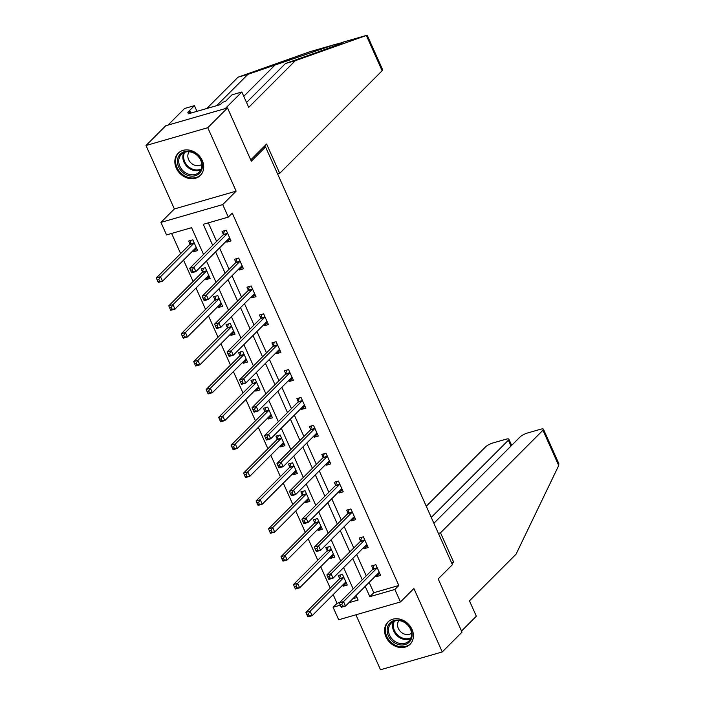 <?xml version="1.0" encoding="UTF-8"?>
<svg xmlns="http://www.w3.org/2000/svg" width="705" height="705" viewBox="0 0 705 705"><rect width="100%" height="100%" fill="white"/><g stroke="black" fill="none" stroke-linecap="round" stroke-linejoin="round"><path stroke-width="1.06" d="M176.25 168.063A15.695 13.051 -135 0 0 200.379 175.404A15.695 13.051 -135 0 0 202.291 160.555A15.695 13.051 -135 0 0 178.162 153.223A15.695 13.051 -135 0 0 176.25 168.063M385.97 636.906A15.695 13.051 -135 0 0 410.099 644.247A15.695 13.051 -135 0 0 412.011 629.398A15.695 13.051 -135 0 0 387.882 622.057A15.695 13.051 -135 0 0 385.97 636.906M203.56 254.461L191.584 227.68L166.539 234.897L160.943 222.392L222.718 204.582L228.305 217.096L203.269 224.313L212.672 245.331M174.373 208.953L236.14 191.143L207.763 127.711L227.512 107.944L165.737 125.746L145.997 145.521L174.373 208.953L160.943 222.392M355.919 614.804L380.497 669.75L442.264 651.94L413.897 588.516L400.466 601.955L338.7 619.765L333.104 607.261L340.33 605.172M333.165 594.615L337.052 603.304L333.104 607.261M171.606 233.443L180.63 253.615M183.547 260.136L193.1 281.489M196.016 288.01L205.56 309.363M208.486 315.884L218.03 337.237M220.947 343.758L230.5 365.111M233.417 371.632L242.969 392.976M245.886 399.506L255.439 420.85M258.356 427.38L267.909 448.724M270.826 455.245L280.37 476.598M283.295 483.119L292.839 504.472M295.756 510.993L305.309 532.346M308.226 538.867L317.779 560.219M320.696 566.741L330.248 588.093M207.763 127.711L145.997 145.521M227.512 107.944L251.324 161.189L265.538 146.948L452.407 564.687L438.193 578.928L462.013 632.173L442.264 651.94M265.538 146.948L262.93 147.706M337.052 603.304L339.554 602.581M352.8 598.765L357.03 597.54M342.604 585.168L343.079 586.234L347.257 585.035L342.463 574.311L338.285 575.518L339.581 578.408M330.134 557.294L330.61 558.36L334.787 557.162L329.993 546.437L325.816 547.644L327.111 550.534M317.664 529.42L318.14 530.486L322.317 529.288L317.523 518.563L313.346 519.77L314.642 522.661M305.195 501.546L305.679 502.612L309.848 501.414L305.054 490.689L300.876 491.896L302.172 494.787M292.725 473.672L293.209 474.738L297.378 473.54L292.584 462.815L288.415 464.022L289.702 466.913M280.264 445.798L280.74 446.873L284.917 445.666L280.114 434.95L275.946 436.148L277.241 439.039M267.794 417.924L268.27 418.999L272.447 417.792L267.653 407.076L263.476 408.274L264.772 411.165M255.325 390.05L255.8 391.125L259.978 389.918L255.184 379.202L251.006 380.4L252.302 383.291M242.855 362.176L243.331 363.251L247.508 362.044L242.714 351.328L238.537 352.526L239.832 355.417M230.385 334.302L230.87 335.377L235.038 334.17L230.244 323.454L226.067 324.652L227.362 327.552M217.916 306.428L218.4 307.503L222.569 306.296L217.774 295.58L213.606 296.779L214.893 299.678M205.455 278.563L205.93 279.629L210.108 278.431L205.305 267.706L201.137 268.913L202.432 271.804M192.985 250.689L193.461 251.756L197.638 250.557L192.835 239.832L188.667 241.039L189.962 243.93M369.156 582.383L373.782 592.711L398.818 585.494L232.262 213.139L228.305 217.096M208.336 222.85L216.62 241.383M219.537 247.904L229.09 269.257M232.007 275.778L241.559 297.131M244.476 303.652L254.029 325.005M256.946 331.526L266.49 352.87M269.407 359.4L278.96 380.744M281.877 387.265L291.429 408.618M294.346 415.139L303.899 436.492M306.816 443.013L316.369 464.366M319.286 470.887L328.838 492.24M331.755 498.761L341.299 520.114M344.216 526.635L353.769 547.988M356.686 554.509L366.239 575.862M375.994 575.536L376.47 576.611L380.647 575.403L375.844 564.687L371.676 565.886L372.971 568.785M363.524 547.662L364 548.737L368.177 547.529L363.383 536.813L359.206 538.012L360.502 540.911M351.055 519.788L351.531 520.863L355.708 519.655L350.914 508.939L346.737 510.147L348.032 513.037M338.585 491.923L339.061 492.989L343.238 491.79L338.444 481.066L334.267 482.273L335.562 485.163M326.115 464.049L326.6 465.115L330.768 463.916L325.974 453.192L321.797 454.399L323.093 457.289M313.646 436.175L314.13 437.241L318.299 436.043L313.505 425.318L309.336 426.525L310.623 429.415M301.185 408.301L301.661 409.367L305.838 408.169L301.035 397.444L296.867 398.651L298.162 401.542M288.715 380.427L289.191 381.493L293.368 380.295L288.574 369.57L284.397 370.777L285.692 373.668M276.245 352.553L276.721 353.628L280.898 352.421L276.104 341.696L271.927 342.903L273.223 345.794M263.776 324.679L264.252 325.754L268.429 324.547L263.635 313.831L259.458 315.029L260.753 317.92M251.306 296.805L251.791 297.88L255.959 296.673L251.165 285.957L246.988 287.155L248.283 290.046M238.836 268.931L239.321 270.006L243.489 268.799L238.695 258.083L234.527 259.281L235.814 262.172M226.375 241.057L226.851 242.132L231.029 240.925L226.226 230.209L222.057 231.407L223.353 234.307M236.14 191.143L222.718 204.582M398.818 585.494L394.87 589.451L400.466 601.955M348.852 602.722L358.149 600.043L356.095 595.461M353.179 588.939L343.626 567.587M340.709 561.065L331.165 539.713M328.239 533.191L318.695 511.839M315.778 505.318L306.226 483.965M303.309 477.444L293.756 456.091M290.839 449.57L281.286 428.226M278.369 421.696L268.817 400.352M265.9 393.831L256.347 372.478M253.43 365.957L243.886 344.604M240.969 338.083L231.416 316.73M228.499 310.209L218.947 288.856M216.03 282.335L206.477 260.982M365.208 586.34L369.834 596.668L394.87 589.451M215.589 251.861L225.142 273.205M228.059 279.735L237.611 301.079M240.528 307.6L250.072 328.953M252.998 335.474L262.542 356.827M265.459 363.348L275.012 384.701M277.929 391.222L287.481 412.575M290.398 419.096L299.951 440.449M302.868 446.97L312.421 468.323M315.338 474.844L324.89 496.197M327.807 502.718L337.351 524.071M340.268 530.592L349.821 551.945M352.738 558.466L362.291 579.81M373.782 592.711L369.834 596.668M379.722 573.35L376.47 576.611M346.331 582.973L343.079 586.234M333.87 555.099L330.61 558.36M367.252 545.476L364 548.737M321.401 527.234L318.14 530.486M354.791 517.602L351.531 520.863M308.931 499.36L305.679 502.612M342.322 489.728L339.061 492.989M296.461 471.486L293.209 474.738M329.852 461.854L326.6 465.115M283.992 443.612L280.74 446.873M317.382 433.98L314.13 437.241M271.522 415.738L268.27 418.999M304.912 406.115L301.661 409.367M259.061 387.865L255.8 391.125M292.443 378.241L289.191 381.493M246.591 359.991L243.331 363.251M279.982 350.367L276.721 353.628M234.122 332.117L230.87 335.377M267.512 322.493L264.252 325.754M221.652 304.243L218.4 307.503M255.043 294.619L251.791 297.88M209.182 276.369L205.93 279.629M242.573 266.746L239.321 270.006M196.713 248.495L193.461 251.756M230.103 238.872L226.851 242.132M377.995 573.535L379.625 573.13M376.84 568.221L372.663 569.428L339.334 602.801L343.511 601.594L376.84 568.221A2.009 1.013 73.9 0 0 377.069 567.798L377.14 567.578M341.828 604.326L343.511 601.594L345.512 606.062L341.335 607.269L340.964 606.6L342.63 606.115L341.828 604.326L340.162 604.811L340.964 606.6M379.352 572.513L379.184 572.522A2.009 1.013 73.9 0 0 379.079 572.548A2.009 1.013 73.9 0 0 378.832 572.689L345.512 606.062L342.63 606.115M372.663 569.428A2.009 1.013 73.9 0 0 372.901 569.005L374.082 565.198M339.334 602.801L340.162 604.811M346.234 582.753L344.604 583.158M340.691 574.822L339.51 578.629A2.009 1.013 -106.1 0 1 339.272 579.052L305.944 612.425L310.121 611.226L312.121 615.694L345.441 582.312A2.009 1.013 -106.1 0 1 345.688 582.171A2.009 1.013 -106.1 0 1 345.794 582.154L345.961 582.136M343.749 577.201L343.688 577.421A2.009 1.013 -106.1 0 1 343.45 577.853L310.121 611.226L308.438 613.949L306.772 614.434L307.574 616.223L309.239 615.738L308.438 613.949M309.239 615.738L312.121 615.694L307.944 616.893L307.574 616.223M306.772 614.434L305.944 612.425M406.688 623.678A13.58 11.298 45 0 1 409.931 641.338A13.58 11.298 45 0 1 392.562 641.365A13.58 11.298 45 0 1 389.319 623.696A13.58 11.298 45 0 1 406.688 623.678M393.478 640.316A12.575 10.46 -135 0 0 408.918 641.012A12.575 10.46 -135 0 0 406.556 623.934A12.575 10.46 -135 0 0 391.116 623.238A12.575 10.46 -135 0 0 393.478 640.316M398.933 620.603A8.954 7.447 -135 0 0 401.127 632.182A8.954 7.447 -135 0 0 411.544 633.187M389.151 620.973A15.598 12.972 -135 0 0 388.587 621.502A15.598 12.972 -135 0 0 391.513 642.669A15.598 12.972 -135 0 0 410.662 643.542A15.598 12.972 -135 0 0 411.182 642.978M196.959 154.836A13.58 11.298 45 0 1 200.211 172.496A13.58 11.298 45 0 1 182.842 172.522A13.58 11.298 45 0 1 179.599 154.853A13.58 11.298 45 0 1 196.959 154.836M183.758 171.474A12.575 10.46 -135 0 0 199.198 172.17A12.575 10.46 -135 0 0 196.836 155.091A12.575 10.46 -135 0 0 181.397 154.395A12.575 10.46 -135 0 0 183.758 171.474M189.213 151.76A8.954 7.447 -135 0 0 191.407 163.34A8.954 7.447 -135 0 0 201.815 164.353M179.431 152.13A15.598 12.972 -135 0 0 178.867 152.659A15.598 12.972 -135 0 0 181.793 173.835A15.598 12.972 -135 0 0 200.934 174.699A15.598 12.972 -135 0 0 201.463 174.135M451.993 563.762L453.632 562.114L440.519 532.813L542.947 430.244A6.037 1.401 -24.1 0 0 543.449 429.222A6.037 1.401 -24.1 0 0 540.303 429.31L527.622 432.967A6.037 1.401 -24.1 0 0 520.246 436.783L433.883 523.277M440.519 532.813L438.422 533.421M543.449 429.222L558.809 463.555L558.721 465.512L516.06 554.183L469.468 600.845L476.342 616.214L461.511 631.063M511.002 446.045L508.384 440.202A6.037 1.401 -24.1 0 0 508.887 439.18A6.037 1.401 -24.1 0 0 505.749 439.277L493.059 442.934A6.037 1.401 -24.1 0 0 485.683 446.75L426.269 506.252M508.384 440.202L431.266 517.435M453.632 562.114L451.526 562.722M366.362 35.479L367.279 35.391L382.639 69.725A6.037 1.401 155.9 0 1 382.136 70.747L366.362 35.479L295.307 60.683L248.715 107.345L241.841 91.985L225.256 108.588L167.993 125.102L184.578 108.491L194.43 105.653L187.794 112.298L190.465 111.522L188.094 113.893L220.312 104.604L222.683 102.234L225.353 101.467L231.989 94.822L241.841 91.985M246.547 102.498L285.454 63.529L313.064 53.73C333.192 46.627 347.627 41.005 342.075 42.432L366.97 35.25M343.018 42.379L334.805 44.53L247.896 74.351L216.62 105.671M285.454 63.529L295.307 60.683M196.968 111.337L194.43 105.653M310.209 51.615L238.043 77.197L247.896 74.351M238.043 77.197L206.776 108.508M277.611 173.932L279.709 173.324L382.136 70.747M250.751 159.894L266.605 144.023L279.709 173.324M310.077 51.65L335.095 44.441L309.953 51.694M191.134 113.02L190.465 111.522M365.525 545.661L367.155 545.256M364.37 540.347L360.193 541.555L326.864 574.928L331.042 573.729L364.37 540.347A2.009 1.013 73.9 0 0 364.608 539.924L364.67 539.704M329.358 576.452L331.042 573.729L333.042 578.188L328.865 579.395L328.495 578.726L330.16 578.241L329.358 576.452L327.693 576.937L328.495 578.726M366.882 544.639L366.715 544.648A2.009 1.013 73.9 0 0 366.609 544.674A2.009 1.013 73.9 0 0 366.362 544.815L333.042 578.188L330.16 578.241M360.193 541.555A2.009 1.013 73.9 0 0 360.431 541.132L361.612 537.325M326.864 574.928L327.693 576.937M353.055 517.787L354.685 517.382M351.901 512.473L347.724 513.681L314.404 547.054L318.572 545.855L351.901 512.473A2.009 1.013 73.9 0 0 352.139 512.05L352.209 511.83M316.898 548.578L318.572 545.855L320.572 550.323L316.395 551.522L316.025 550.852L317.691 550.367L316.898 548.578L315.223 549.063L316.025 550.852M354.412 516.765L354.254 516.774A2.009 1.013 73.9 0 0 354.139 516.8A2.009 1.013 73.9 0 0 353.901 516.941L320.572 550.323L317.691 550.367M347.724 513.681A2.009 1.013 73.9 0 0 347.962 513.258L349.142 509.451M314.404 547.054L315.223 549.063M333.765 554.879L332.134 555.284M328.222 546.948L327.041 550.755A2.009 1.013 -106.1 0 1 326.803 551.178L293.483 584.551L297.651 583.352L299.651 587.82L332.98 554.447A2.009 1.013 -106.1 0 1 333.218 554.297A2.009 1.013 -106.1 0 1 333.333 554.28L333.491 554.271M331.288 549.327L331.218 549.556A2.009 1.013 -106.1 0 1 330.98 549.979L297.651 583.352L295.977 586.084L294.302 586.56L295.104 588.349L296.77 587.864L295.977 586.084M296.77 587.864L299.651 587.82L295.474 589.019L295.104 588.349M294.302 586.56L293.483 584.551M321.295 527.005L319.665 527.41M315.752 519.074L314.571 522.881A2.009 1.013 -106.1 0 1 314.333 523.304L281.013 556.677L285.181 555.478L287.182 559.946L320.511 526.573A2.009 1.013 -106.1 0 1 320.749 526.423A2.009 1.013 -106.1 0 1 320.863 526.406L321.022 526.397M318.819 521.453L318.748 521.682A2.009 1.013 -106.1 0 1 318.51 522.105L285.181 555.478L283.507 558.21L281.833 558.686L282.635 560.475L284.3 559.99L283.507 558.21M284.3 559.99L287.182 559.946L283.005 561.145L282.635 560.475M281.833 558.686L281.013 556.677M340.586 489.913L342.216 489.508M339.431 484.608L335.254 485.807L301.934 519.18L306.102 517.981L339.431 484.608A2.009 1.013 73.9 0 0 339.669 484.176L339.739 483.956M304.428 520.704L306.102 517.981L308.103 522.449L303.934 523.648L303.555 522.978L305.23 522.493L304.428 520.704L302.753 521.189L303.555 522.978M341.943 488.891L341.784 488.909A2.009 1.013 73.9 0 0 341.669 488.926A2.009 1.013 73.9 0 0 341.431 489.067L308.103 522.449L305.23 522.493M335.254 485.807A2.009 1.013 73.9 0 0 335.492 485.384L336.673 481.577M301.934 519.18L302.753 521.189M328.116 462.039L329.755 461.634M326.961 456.734L322.793 457.933L289.464 491.306L293.641 490.107L326.961 456.734A2.009 1.013 73.9 0 0 327.199 456.302L327.27 456.082M291.958 492.839L293.641 490.107L295.633 494.575L291.465 495.774L291.086 495.104L292.76 494.619L291.958 492.839L290.293 493.315L291.086 495.104M329.473 461.017L329.314 461.035A2.009 1.013 73.9 0 0 329.2 461.052A2.009 1.013 73.9 0 0 328.962 461.202L295.633 494.575L292.76 494.619M322.793 457.933A2.009 1.013 73.9 0 0 323.022 457.51L324.203 453.703M289.464 491.306L290.293 493.315M315.646 434.165L317.285 433.76M314.492 428.86L310.323 430.059L276.994 463.432L281.172 462.233L314.492 428.86A2.009 1.013 73.9 0 0 314.73 428.437L314.8 428.208M279.488 464.965L281.172 462.233L283.163 466.701L278.995 467.9L278.616 467.23L280.29 466.745L279.488 464.965L277.823 465.441L278.616 467.23M317.012 433.152L316.845 433.161A2.009 1.013 73.9 0 0 316.739 433.178A2.009 1.013 73.9 0 0 316.492 433.328L283.163 466.701L280.29 466.745M310.323 430.059A2.009 1.013 73.9 0 0 310.561 429.636L311.742 425.829M276.994 463.432L277.823 465.441M308.825 499.131L307.195 499.545M303.282 491.2L302.101 495.007A2.009 1.013 -106.1 0 1 301.872 495.43L268.543 528.812L272.72 527.604L274.712 532.072L308.041 498.699A2.009 1.013 -106.1 0 1 308.279 498.55A2.009 1.013 -106.1 0 1 308.393 498.532L308.552 498.523M306.349 493.588L306.278 493.808A2.009 1.013 -106.1 0 1 306.04 494.231L272.72 527.604L271.037 530.336L269.372 530.812L270.165 532.601L271.839 532.116L271.037 530.336M271.839 532.116L274.712 532.072L270.544 533.271L270.165 532.601M269.372 530.812L268.543 528.812M296.364 471.257L294.725 471.671M290.821 463.326L289.64 467.133A2.009 1.013 -106.1 0 1 289.402 467.556L256.074 500.938L260.251 499.73L262.242 504.198L295.571 470.825A2.009 1.013 -106.1 0 1 295.818 470.676A2.009 1.013 -106.1 0 1 295.924 470.658L296.091 470.649M293.879 465.714L293.809 465.935A2.009 1.013 -106.1 0 1 293.571 466.358L260.251 499.73L258.568 502.462L256.902 502.938L257.695 504.727L259.369 504.251L258.568 502.462M259.369 504.251L262.242 504.198L258.074 505.406L257.695 504.727M256.902 502.938L256.074 500.938M283.895 443.383L282.264 443.798M278.352 435.452L277.171 439.259A2.009 1.013 -106.1 0 1 276.933 439.691L243.604 473.064L247.781 471.857L249.781 476.324L283.102 442.951A2.009 1.013 -106.1 0 1 283.348 442.802A2.009 1.013 -106.1 0 1 283.454 442.784L283.621 442.775M281.41 437.84L281.339 438.061A2.009 1.013 -106.1 0 1 281.101 438.484L247.781 471.857L246.098 474.588L244.432 475.064L245.234 476.853L246.9 476.377L246.098 474.588M246.9 476.377L249.781 476.324L245.604 477.532L245.234 476.853M244.432 475.064L243.604 473.064M303.185 406.3L304.816 405.886M302.031 400.986L297.854 402.185L264.525 435.567L268.702 434.359L302.031 400.986A2.009 1.013 73.9 0 0 302.26 400.563L302.33 400.343M267.019 437.091L268.702 434.359L270.702 438.827L266.525 440.026L266.155 439.356L267.821 438.871L267.019 437.091L265.353 437.567L266.155 439.356M304.542 405.278L304.375 405.287A2.009 1.013 73.9 0 0 304.269 405.305A2.009 1.013 73.9 0 0 304.022 405.454L270.702 438.827L267.821 438.871M297.854 402.185A2.009 1.013 73.9 0 0 298.092 401.762L299.273 397.955M264.525 435.567L265.353 437.567M271.425 415.509L269.795 415.924M265.882 407.578L264.701 411.385A2.009 1.013 -106.1 0 1 264.463 411.817L231.134 445.19L235.311 443.983L237.312 448.45L270.632 415.078A2.009 1.013 -106.1 0 1 270.879 414.928A2.009 1.013 -106.1 0 1 270.984 414.91L271.152 414.901M268.94 409.966L268.878 410.187A2.009 1.013 -106.1 0 1 268.64 410.61L235.311 443.983L233.628 446.714L231.963 447.199L232.765 448.979L234.43 448.503L233.628 446.714M234.43 448.503L237.312 448.45L233.135 449.658L232.765 448.979M231.963 447.199L231.134 445.19M290.716 378.426L292.346 378.012M289.561 373.112L285.384 374.311L252.055 407.693L256.232 406.485L289.561 373.112A2.009 1.013 73.9 0 0 289.799 372.689L289.861 372.469M254.549 409.217L256.232 406.485L258.233 410.953L254.056 412.152L253.685 411.482L255.351 411.006L254.549 409.217L252.883 409.693L253.685 411.482M292.073 377.404L291.905 377.413A2.009 1.013 73.9 0 0 291.8 377.431A2.009 1.013 73.9 0 0 291.553 377.58L258.233 410.953L255.351 411.006M285.384 374.311A2.009 1.013 73.9 0 0 285.622 373.888L286.803 370.081M252.055 407.693L252.883 409.693M258.955 387.635L257.325 388.05M253.412 379.713L252.231 383.52A2.009 1.013 -106.1 0 1 251.993 383.943L218.673 417.316L222.842 416.109L224.842 420.577L258.171 387.204A2.009 1.013 -106.1 0 1 258.409 387.054A2.009 1.013 -106.1 0 1 258.524 387.036L258.682 387.027M256.479 382.092L256.409 382.313A2.009 1.013 -106.1 0 1 256.171 382.736L222.842 416.109L221.167 418.84L219.493 419.325L220.295 421.105L221.96 420.629L221.167 418.84M221.96 420.629L224.842 420.577L220.665 421.784L220.295 421.105M219.493 419.325L218.673 417.316M278.246 350.552L279.876 350.138M277.091 345.238L272.914 346.446L239.594 379.819L243.763 378.611L277.091 345.238A2.009 1.013 73.9 0 0 277.329 344.815L277.4 344.595M242.088 381.343L243.763 378.611L245.763 383.079L241.586 384.287L241.216 383.608L242.881 383.132L242.088 381.343L240.414 381.819L241.216 383.608M279.603 349.53L279.444 349.539A2.009 1.013 73.9 0 0 279.33 349.557A2.009 1.013 73.9 0 0 279.092 349.706L245.763 383.079L242.881 383.132M272.914 346.446A2.009 1.013 73.9 0 0 273.152 346.014L274.333 342.207M239.594 379.819L240.414 381.819M246.486 359.77L244.855 360.176M240.943 351.839L239.762 355.646A2.009 1.013 -106.1 0 1 239.524 356.069L206.204 389.442L210.372 388.235L212.372 392.703L245.701 359.33A2.009 1.013 -106.1 0 1 245.939 359.18A2.009 1.013 -106.1 0 1 246.054 359.162L246.212 359.153M244.009 354.218L243.939 354.439A2.009 1.013 -106.1 0 1 243.701 354.862L210.372 388.235L208.698 390.967L207.023 391.451L207.825 393.231L209.491 392.755L208.698 390.967M209.491 392.755L212.372 392.703L208.195 393.91L207.825 393.231M207.023 391.451L206.204 389.442M265.776 322.679L267.406 322.264M264.622 317.365L260.445 318.572L227.125 351.945L231.293 350.738L264.622 317.365A2.009 1.013 73.9 0 0 264.86 316.942L264.93 316.721M229.618 353.469L231.293 350.738L233.293 355.205L229.116 356.413L228.746 355.734L230.412 355.258L229.618 353.469L227.944 353.954L228.746 355.734M267.133 321.656L266.975 321.665A2.009 1.013 73.9 0 0 266.86 321.683A2.009 1.013 73.9 0 0 266.622 321.832L233.293 355.205L230.412 355.258M260.445 318.572A2.009 1.013 73.9 0 0 260.683 318.14L261.863 314.333M227.125 351.945L227.944 353.954M234.016 331.896L232.386 332.302M228.473 323.965L227.292 327.772A2.009 1.013 -106.1 0 1 227.063 328.195L193.734 361.568L197.902 360.37L199.903 364.829L233.232 331.456A2.009 1.013 -106.1 0 1 233.47 331.315A2.009 1.013 -106.1 0 1 233.584 331.288L233.743 331.279M231.54 326.344L231.469 326.565A2.009 1.013 -106.1 0 1 231.231 326.988L197.902 360.37L196.228 363.093L194.554 363.577L195.356 365.366L197.03 364.882L196.228 363.093M197.03 364.882L199.903 364.829L195.734 366.036L195.356 365.366M194.554 363.577L193.734 361.568M253.306 294.805L254.937 294.39M252.152 289.491L247.984 290.698L214.655 324.071L218.823 322.864L252.152 289.491A2.009 1.013 73.9 0 0 252.39 289.068L252.46 288.847M217.149 325.595L218.823 322.864L220.824 327.332L216.655 328.539L216.276 327.86L217.951 327.384L217.149 325.595L215.474 326.08L216.276 327.86M254.664 293.782L254.505 293.791A2.009 1.013 73.9 0 0 254.39 293.809A2.009 1.013 73.9 0 0 254.152 293.959L220.824 327.332L217.951 327.384M247.984 290.698A2.009 1.013 73.9 0 0 248.213 290.275L249.394 286.468M214.655 324.071L215.474 326.08M221.555 304.022L219.916 304.428M216.012 296.091L214.831 299.898A2.009 1.013 -106.1 0 1 214.593 300.321L181.264 333.694L185.441 332.496L187.433 336.955L220.762 303.582A2.009 1.013 -106.1 0 1 221 303.441A2.009 1.013 -106.1 0 1 221.114 303.414L221.282 303.406M219.07 298.471L218.999 298.691A2.009 1.013 -106.1 0 1 218.762 299.114L185.441 332.496L183.758 335.219L182.093 335.703L182.886 337.492L184.56 337.008L183.758 335.219M184.56 337.008L187.433 336.955L183.265 338.162L182.886 337.492M182.093 335.703L181.264 333.694M240.837 266.931L242.476 266.516M239.682 261.617L235.514 262.824L202.185 296.197L206.362 294.99L239.682 261.617A2.009 1.013 73.9 0 0 239.92 261.194L239.991 260.973M204.679 297.721L206.362 294.99L208.354 299.458L204.186 300.665L203.807 299.986L205.481 299.51L204.679 297.721L203.014 298.206L203.807 299.986M242.203 265.908L242.035 265.917A2.009 1.013 73.9 0 0 241.921 265.935A2.009 1.013 73.9 0 0 241.683 266.085L208.354 299.458L205.481 299.51M235.514 262.824A2.009 1.013 73.9 0 0 235.752 262.401L236.933 258.594M202.185 296.197L203.014 298.206M209.085 276.149L207.446 276.554M203.542 268.217L202.361 272.024A2.009 1.013 -106.1 0 1 202.124 272.447L168.795 305.82L172.972 304.622L174.972 309.09L208.292 275.708A2.009 1.013 -106.1 0 1 208.539 275.567A2.009 1.013 -106.1 0 1 208.645 275.549L208.812 275.532M206.6 270.597L206.53 270.817A2.009 1.013 -106.1 0 1 206.292 271.249L172.972 304.622L171.289 307.345L169.623 307.829L170.416 309.618L172.09 309.134L171.289 307.345M172.09 309.134L174.972 309.09L170.795 310.288L170.416 309.618M169.623 307.829L168.795 305.82M228.376 239.057L230.006 238.651M227.213 233.743L223.044 234.95L189.715 268.323L193.893 267.116L227.213 233.743A2.009 1.013 73.9 0 0 227.451 233.32L227.521 233.099M192.209 269.848L193.893 267.116L195.893 271.584L191.716 272.791L191.337 272.121L193.011 271.637L192.209 269.848L190.544 270.332L191.337 272.121M229.733 238.034L229.566 238.043A2.009 1.013 73.9 0 0 229.46 238.07A2.009 1.013 73.9 0 0 229.213 238.211L195.893 271.584L193.011 271.637M223.044 234.95A2.009 1.013 73.9 0 0 223.282 234.527L224.463 230.72M189.715 268.323L190.544 270.332M196.616 248.275L194.985 248.68M191.073 240.343L189.892 244.15A2.009 1.013 -106.1 0 1 189.654 244.573L156.325 277.946L160.502 276.748L162.502 281.216L195.823 247.834A2.009 1.013 -106.1 0 1 196.069 247.693A2.009 1.013 -106.1 0 1 196.175 247.675L196.343 247.658M194.131 242.723L194.069 242.943A2.009 1.013 -106.1 0 1 193.831 243.375L160.502 276.748L158.819 279.471L157.153 279.955L157.955 281.744L159.621 281.26L158.819 279.471M159.621 281.26L162.502 281.216L158.325 282.414L157.955 281.744M157.153 279.955L156.325 277.946M377.069 567.798L372.901 569.005M339.51 578.629L343.688 577.421M339.272 579.052L343.45 577.853M410.627 638.598A12.575 10.46 45 0 1 397.594 636.192A12.575 10.46 45 0 1 393.531 621.528M394.351 621.175A12.161 10.117 -135 0 0 398.202 635.531A12.161 10.117 -135 0 0 410.971 637.778M200.899 169.755A12.575 10.46 45 0 1 187.874 167.349A12.575 10.46 45 0 1 183.802 152.685M184.631 152.333A12.161 10.117 -135 0 0 188.482 166.688A12.161 10.117 -135 0 0 201.251 168.936M558.721 465.512L542.947 430.244M366.926 35.268L342.075 42.432M243.78 96.321L275.496 64.56M364.608 539.924L360.431 541.132M352.139 512.05L347.962 513.258M327.041 550.755L331.218 549.556M326.803 551.178L330.98 549.979M314.571 522.881L318.748 521.682M314.333 523.304L318.51 522.105M339.669 484.176L335.492 485.384M327.199 456.302L323.022 457.51M314.73 428.437L310.561 429.636M302.101 495.007L306.278 493.808M301.872 495.43L306.04 494.231M289.64 467.133L293.809 465.935M289.402 467.556L293.571 466.358M277.171 439.259L281.339 438.061M276.933 439.691L281.101 438.484M302.26 400.563L298.092 401.762M264.701 411.385L268.878 410.187M264.463 411.817L268.64 410.61M289.799 372.689L285.622 373.888M252.231 383.52L256.409 382.313M251.993 383.943L256.171 382.736M277.329 344.815L273.152 346.014M239.762 355.646L243.939 354.439M239.524 356.069L243.701 354.862M264.86 316.942L260.683 318.14M227.292 327.772L231.469 326.565M227.063 328.195L231.231 326.988M252.39 289.068L248.213 290.275M214.831 299.898L218.999 298.691M214.593 300.321L218.762 299.114M239.92 261.194L235.752 262.401M202.361 272.024L206.53 270.817M202.124 272.447L206.292 271.249M227.451 233.32L223.282 234.527M189.892 244.15L194.069 242.943M189.654 244.573L193.831 243.375M508.887 439.18L511.663 445.375"/></g></svg>
